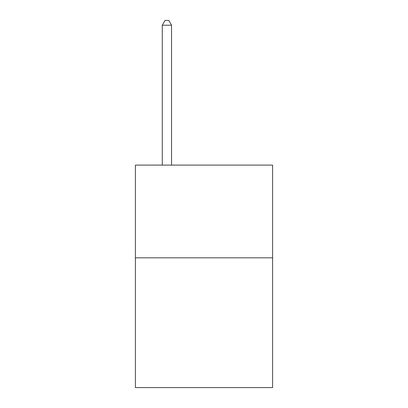 <?xml version="1.0" encoding="UTF-8"?>
<svg xmlns="http://www.w3.org/2000/svg" width="408" height="408" viewBox="0 0 408 408"><rect width="100%" height="100%" fill="white"/><g stroke="black" fill="none" stroke-linecap="round" stroke-linejoin="round"><path stroke-width="0.61" d="M272.605 257.81L272.605 387.6L135.395 387.6L135.395 165.097L272.605 165.097L272.605 257.81L135.395 257.81M171.554 165.097L171.554 25.22L162.282 25.22L162.282 165.097M162.282 25.22L165.061 20.4L168.769 20.4L171.554 25.22"/></g></svg>

